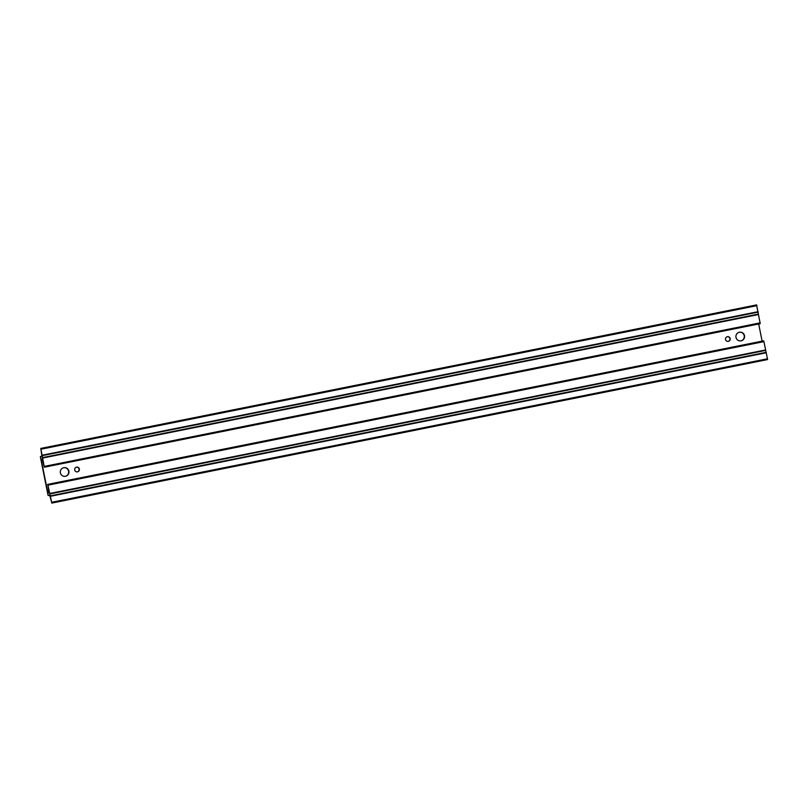 <?xml version="1.0" encoding="UTF-8"?>
<svg xmlns="http://www.w3.org/2000/svg" width="808" height="808" viewBox="0 0 808 808"><rect width="100%" height="100%" fill="white"/><g stroke="black" fill="none" stroke-linecap="round" stroke-linejoin="round"><path stroke-width="1.21" d="M63.822 467.691A4.383 4.343 -98.9 0 1 68.64 471.347A4.383 4.343 -98.9 0 1 65.206 476.336A4.383 4.343 -98.9 0 1 65.175 476.346M65.498 476.286A4.383 4.343 -98.9 0 1 60.358 472.761A4.383 4.343 -98.9 0 1 63.963 467.67A4.383 4.343 -98.9 0 1 68.922 471.236A4.383 4.343 -98.9 0 1 65.498 476.286M77.507 471.852A2.394 2.373 -98.9 0 1 74.7 469.923A2.394 2.373 -98.9 0 1 76.669 467.145A2.394 2.373 -98.9 0 1 79.366 469.094A2.394 2.373 -98.9 0 1 77.507 471.852M728.311 341.37A2.394 2.373 -98.9 0 1 725.513 339.441A2.394 2.373 -98.9 0 1 727.473 336.663A2.394 2.373 -98.9 0 1 730.18 338.603A2.394 2.373 -98.9 0 1 728.311 341.37M740.805 340.875A4.383 4.343 -98.9 0 1 740.774 340.885A4.383 4.343 -98.9 0 0 744.239 335.896A4.383 4.343 -98.9 0 0 739.421 332.239M741.098 340.835A4.383 4.343 -98.9 0 1 735.967 337.3A4.383 4.343 -98.9 0 1 739.562 332.209A4.383 4.343 -98.9 0 1 744.521 335.774A4.383 4.343 -98.9 0 1 741.098 340.835M47.773 492.436L48.308 493.153L48.945 492.254L47.773 484.376L51.651 502.293L49.611 494.94L48.197 495.587L47.945 494.819L40.461 457.338L40.4 456.54L41.976 456.722L40.784 448.43L44.339 467.196L42.39 459.449L41.44 458.793L41.218 459.641L47.773 492.436L48.965 492.193M763.469 340.875L47.571 484.406L763.469 340.875L763.913 341.612L767.6 359.55L51.712 503.091L767.6 359.55M76.518 467.175A2.394 2.373 -98.9 0 1 79.083 469.185A2.394 2.373 -98.9 0 1 77.255 471.892M727.331 336.694A2.394 2.373 -98.9 0 1 729.897 338.704A2.394 2.373 -98.9 0 1 728.069 341.4M756.581 304.909L40.693 448.45L756.581 304.909L760.227 323.665L44.339 467.196L760.227 323.665M758.682 323.978L762.116 341.148M763.661 340.845L47.773 484.376M763.913 341.612L48.026 485.143M765.58 349.965L49.692 493.496M765.681 350.389L49.793 493.93M766.236 352.318L50.349 495.849M766.337 352.753L50.45 496.284M767.539 358.762L51.651 502.293M49.732 495.294L48.874 495.476M41.935 456.237L40.4 456.54L41.935 456.237M41.097 456.449L41.945 456.278L41.077 456.439M756.682 304.899L40.784 448.43M756.934 305.656L41.036 449.197M758.136 311.676L42.238 455.207M758.207 312.11L42.309 455.641M758.429 314.08L42.541 457.621M758.5 314.514L42.612 458.055M760.166 322.867L44.278 466.408M42.066 459.469L41.218 459.641"/></g></svg>
